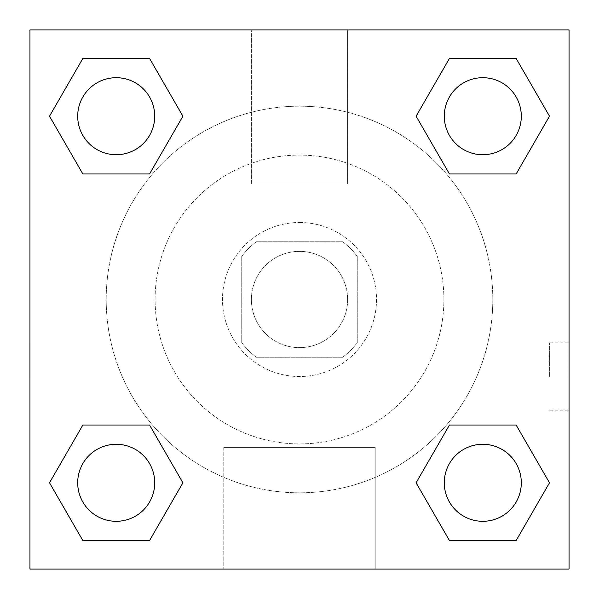 <?xml version="1.0" encoding="UTF-8"?>
<svg xmlns="http://www.w3.org/2000/svg" width="599" height="599" viewBox="0 0 599 599"><rect width="100%" height="100%" fill="white"/><g stroke="black" fill="none" stroke-linecap="round" stroke-linejoin="round"><path stroke-width="0.45" stroke-dasharray="3 2.25" d="M347.637 299.5A48.137 48.137 0 0 0 275.435 257.817A48.137 48.137 0 0 0 275.435 341.183A48.137 48.137 0 0 0 347.637 299.5A48.137 48.137 0 0 0 275.435 257.817A48.137 48.137 0 0 0 275.435 341.183A48.137 48.137 0 0 0 347.637 299.5M342.628 357.259L256.372 357.259A72.082 72.082 0 0 1 241.741 342.628L241.741 256.372A72.082 72.082 0 0 1 256.372 241.741L342.628 241.741A72.082 72.082 0 0 1 357.259 256.372L357.259 342.628A72.082 72.082 0 0 1 342.628 357.259L256.372 357.259A72.082 72.082 0 0 1 241.741 342.628L241.741 256.372A72.082 72.082 0 0 1 256.372 241.741L342.628 241.741A72.082 72.082 0 0 1 357.259 256.372L357.259 342.628A72.082 72.082 0 0 1 342.628 357.259M299.5 222.484A77.016 77.016 0 0 1 366.199 338.008A77.016 77.016 0 0 1 232.801 338.008A77.016 77.016 0 0 1 299.5 222.484A77.016 77.016 0 0 0 222.484 299.5A77.016 77.016 0 0 0 299.5 376.516A77.016 77.016 0 0 0 376.516 299.5A77.016 77.016 0 0 0 299.5 222.484M443.904 299.5A144.404 144.404 0 0 0 227.298 174.444A144.404 144.404 0 0 0 227.298 424.556A144.404 144.404 0 0 0 443.904 299.5A144.404 144.404 0 0 0 227.298 174.444A144.404 144.404 0 0 0 227.298 424.556A144.404 144.404 0 0 0 443.904 299.5M49.507 116.206L82.857 58.447L149.555 58.447L182.905 116.206L149.555 173.965L82.857 173.965L49.507 116.206L82.857 58.447L149.555 58.447L182.905 116.206L149.555 173.965L82.857 173.965L49.507 116.206L82.857 58.447L149.555 58.447L182.905 116.206L149.555 173.965L82.857 173.965L49.507 116.206L82.857 58.447L49.507 116.206L82.857 173.965L49.507 116.206M49.507 482.794L82.857 425.035L149.555 425.035L182.905 482.794L149.555 540.553L82.857 540.553L49.507 482.794L82.857 425.035L149.555 425.035L182.905 482.794L149.555 540.553L82.857 540.553L49.507 482.794L82.857 425.035L149.555 425.035L182.905 482.794L149.555 540.553L82.857 540.553L49.507 482.794L82.857 425.035L49.507 482.794L82.857 540.553L49.507 482.794M29.95 569.05L29.95 29.95L569.05 29.95L569.05 569.05L29.95 569.05L29.95 29.95L569.05 29.95L569.05 569.05L29.95 569.05L29.95 29.95L569.05 29.95L569.05 569.05L29.95 569.05M416.095 116.206L449.445 58.447L516.143 58.447L549.493 116.206L516.143 173.965L449.445 173.965L416.095 116.206L449.445 58.447L516.143 58.447L549.493 116.206L516.143 173.965L449.445 173.965L416.095 116.206L449.445 58.447L516.143 58.447L549.493 116.206L516.143 173.965L449.445 173.965L416.095 116.206L449.445 58.447L416.095 116.206L449.445 173.965L416.095 116.206M416.095 482.794L449.445 425.035L516.143 425.035L549.493 482.794L516.143 540.553L449.445 540.553L416.095 482.794L449.445 425.035L516.143 425.035L549.493 482.794L516.143 540.553L449.445 540.553L416.095 482.794L449.445 425.035L516.143 425.035L549.493 482.794L516.143 540.553L449.445 540.553L416.095 482.794L449.445 425.035L416.095 482.794L449.445 540.553L416.095 482.794M347.637 29.95L251.363 29.95L347.637 29.95L251.363 29.95L347.637 29.95L347.637 183.975L251.363 183.975L347.637 183.975L251.363 183.975L347.637 183.975L347.637 29.95M492.805 299.5A193.305 193.305 0 0 0 202.844 132.094A193.305 193.305 0 0 0 202.844 466.906A193.305 193.305 0 0 0 492.805 299.5A193.305 193.305 0 0 0 202.844 132.094A193.305 193.305 0 0 0 202.844 466.906A193.305 193.305 0 0 0 492.805 299.5M154.714 482.794A38.508 38.508 0 0 0 96.956 449.445A38.508 38.508 0 0 0 96.956 516.143A38.508 38.508 0 0 0 154.714 482.794A38.508 38.508 0 0 0 96.956 449.445A38.508 38.508 0 0 0 96.956 516.143A38.508 38.508 0 0 0 154.714 482.794A38.508 38.508 0 0 0 96.956 449.445A38.508 38.508 0 0 0 96.956 516.143A38.508 38.508 0 0 0 154.714 482.794A38.508 38.508 0 0 0 96.956 449.445A38.508 38.508 0 0 0 96.956 516.143A38.508 38.508 0 0 0 154.714 482.794A38.508 38.508 0 0 0 96.956 449.445A38.508 38.508 0 0 0 96.956 516.143A38.508 38.508 0 0 0 154.714 482.794M154.714 116.206A38.508 38.508 0 0 0 96.956 82.857A38.508 38.508 0 0 0 96.956 149.555A38.508 38.508 0 0 0 154.714 116.206A38.508 38.508 0 0 0 96.956 82.857A38.508 38.508 0 0 0 96.956 149.555A38.508 38.508 0 0 0 154.714 116.206A38.508 38.508 0 0 0 96.956 82.857A38.508 38.508 0 0 0 96.956 149.555A38.508 38.508 0 0 0 154.714 116.206A38.508 38.508 0 0 0 96.956 82.857A38.508 38.508 0 0 0 96.956 149.555A38.508 38.508 0 0 0 154.714 116.206A38.508 38.508 0 0 0 96.956 82.857A38.508 38.508 0 0 0 96.956 149.555A38.508 38.508 0 0 0 154.714 116.206M521.302 116.206A38.508 38.508 0 0 0 463.544 82.857A38.508 38.508 0 0 0 463.544 149.555A38.508 38.508 0 0 0 521.302 116.206A38.508 38.508 0 0 0 463.544 82.857A38.508 38.508 0 0 0 463.544 149.555A38.508 38.508 0 0 0 521.302 116.206A38.508 38.508 0 0 0 463.544 82.857A38.508 38.508 0 0 0 463.544 149.555A38.508 38.508 0 0 0 521.302 116.206A38.508 38.508 0 0 0 463.544 82.857A38.508 38.508 0 0 0 463.544 149.555A38.508 38.508 0 0 0 521.302 116.206A38.508 38.508 0 0 0 463.544 82.857A38.508 38.508 0 0 0 463.544 149.555A38.508 38.508 0 0 0 521.302 116.206M444.286 482.794A38.508 38.508 0 0 1 502.044 449.445A38.508 38.508 0 0 1 502.044 516.143A38.508 38.508 0 0 1 444.286 482.794A38.508 38.508 0 0 1 502.044 449.445A38.508 38.508 0 0 1 502.044 516.143A38.508 38.508 0 0 1 444.286 482.794M375.221 569.05L223.779 569.05L375.221 569.05L223.779 569.05L375.221 569.05L375.221 447.371L223.779 447.371L375.221 447.371L223.779 447.371L375.221 447.371L375.221 569.05M29.95 376.516L29.95 342.823L29.95 376.516M569.05 376.516L569.05 342.823L569.05 376.516M549.642 376.516L549.642 342.823L549.642 376.516M29.98 376.516L29.98 342.823L29.98 376.516M569.02 376.516L569.02 342.823L569.02 376.516M521.302 482.794A38.508 38.508 0 0 0 463.544 449.445A38.508 38.508 0 0 0 463.544 516.143A38.508 38.508 0 0 0 521.302 482.794A38.508 38.508 0 0 0 463.544 449.445A38.508 38.508 0 0 0 463.544 516.143A38.508 38.508 0 0 0 521.302 482.794A38.508 38.508 0 0 0 463.544 449.445A38.508 38.508 0 0 0 463.544 516.143A38.508 38.508 0 0 0 521.302 482.794M516.143 425.035L549.493 482.794L516.143 540.553L549.493 482.794L516.143 425.035M149.555 425.035L182.905 482.794L149.555 540.553L182.905 482.794L149.555 425.035M516.143 58.447L549.493 116.206L516.143 173.965L549.493 116.206L516.143 58.447M149.555 58.447L182.905 116.206L149.555 173.965L182.905 116.206L149.555 58.447M549.642 410.21L569.02 410.21M549.642 342.823L569.02 342.823M223.779 447.371L223.779 569.05L223.779 447.371M251.363 183.975L251.363 29.95L251.363 183.975"/><path stroke-width="0.9" d="M29.95 29.95L569.05 29.95L569.05 569.05L29.95 569.05L29.95 29.95M82.857 425.035L149.555 425.035L182.905 482.794L149.555 540.553L82.857 540.553L49.507 482.794L82.857 425.035L149.555 425.035L82.857 425.035M449.445 58.447L516.143 58.447L549.493 116.206L516.143 173.965L449.445 173.965L416.095 116.206L449.445 58.447L516.143 58.447L449.445 58.447M82.857 58.447L149.555 58.447L182.905 116.206L149.555 173.965L82.857 173.965L49.507 116.206L82.857 58.447L149.555 58.447L82.857 58.447M449.445 425.035L516.143 425.035L549.493 482.794L516.143 540.553L449.445 540.553L416.095 482.794L449.445 425.035L516.143 425.035L449.445 425.035M516.143 540.553L449.445 540.553L516.143 540.553M521.302 482.794A38.508 38.508 0 0 0 463.544 449.445A38.508 38.508 0 0 0 463.544 516.143A38.508 38.508 0 0 0 521.302 482.794M149.555 540.553L82.857 540.553L149.555 540.553M154.714 482.794A38.508 38.508 0 0 0 96.956 449.445A38.508 38.508 0 0 0 96.956 516.143A38.508 38.508 0 0 0 154.714 482.794M516.143 173.965L449.445 173.965L516.143 173.965M521.302 116.206A38.508 38.508 0 0 0 463.544 82.857A38.508 38.508 0 0 0 463.544 149.555A38.508 38.508 0 0 0 521.302 116.206M149.555 173.965L82.857 173.965L149.555 173.965M154.714 116.206A38.508 38.508 0 0 0 96.956 82.857A38.508 38.508 0 0 0 96.956 149.555A38.508 38.508 0 0 0 154.714 116.206"/></g></svg>
